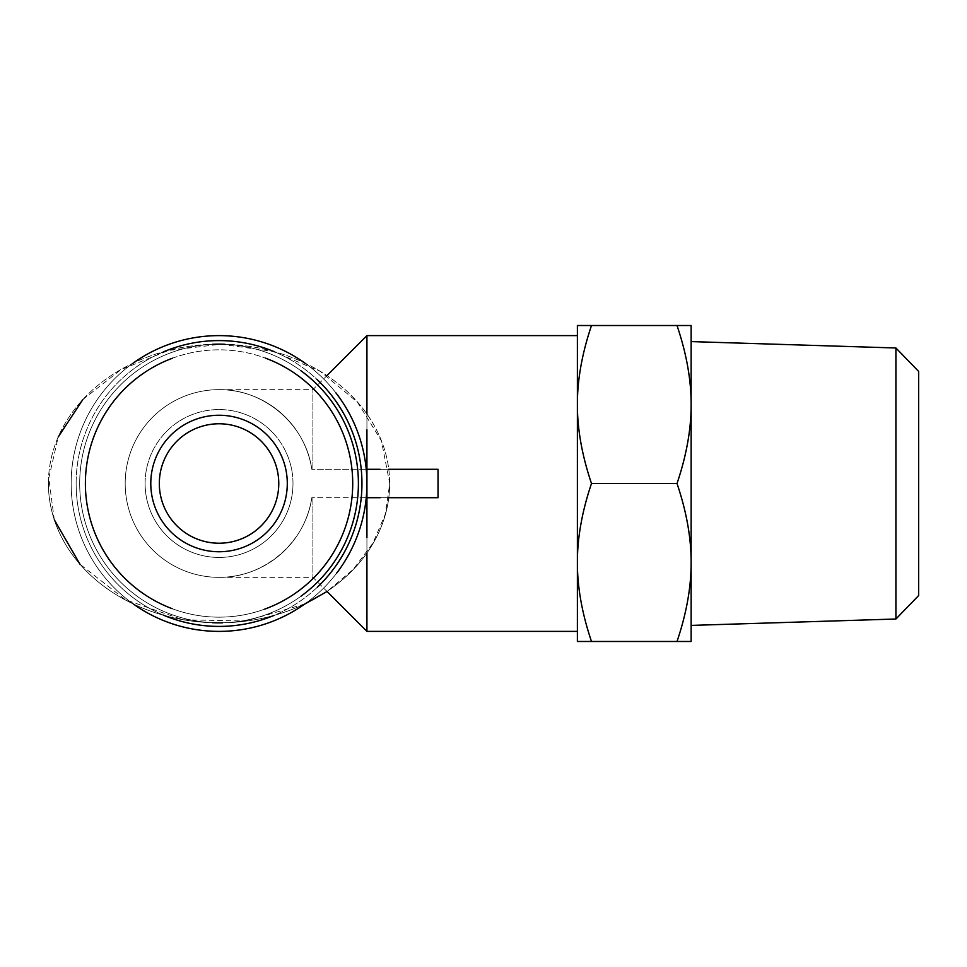 <?xml version="1.0" encoding="UTF-8"?>
<svg xmlns="http://www.w3.org/2000/svg" width="967" height="967" viewBox="0 0 967 967"><rect width="100%" height="100%" fill="white"/><g stroke="black" fill="none" stroke-linecap="round" stroke-linejoin="round"><path stroke-width="0.73" stroke-dasharray="4.83 3.63" d="M895.913 619.013L895.913 347.987M918.65 371.449L918.65 595.551M691.139 483.5L691.139 625.407L691.139 483.5M591.49 483.5C582.037 455.517 577.335 429.191 577.384 404.508L577.384 562.492C577.335 537.809 582.037 511.483 591.49 483.5L677.021 483.5C686.485 511.483 691.187 537.809 691.139 562.492L691.139 325.516L677.021 325.516C686.485 353.499 691.187 379.838 691.139 404.508C691.187 429.191 686.485 455.517 677.021 483.5M591.49 325.516L577.384 325.516L577.384 404.508C577.335 379.838 582.037 353.499 591.49 325.516L677.021 325.516M577.384 641.484L591.49 641.484C582.037 613.501 577.335 587.162 577.384 562.492L577.384 641.484M691.139 562.492C691.187 587.162 686.485 613.501 677.021 641.484L691.139 641.484L691.139 562.492M591.49 641.484L677.021 641.484M219.05 423.776A59.724 59.724 0 0 1 270.772 513.356A59.724 59.724 0 0 1 167.327 513.356A59.724 59.724 0 0 1 219.05 423.776A59.724 59.724 0 0 0 167.327 513.356A59.724 59.724 0 0 0 270.772 513.356A59.724 59.724 0 0 0 219.05 423.776A59.724 59.724 0 0 1 270.772 513.356A59.724 59.724 0 0 1 167.327 513.356A59.724 59.724 0 0 1 219.05 423.776A59.724 59.724 0 0 1 270.772 513.356A59.724 59.724 0 0 1 167.327 513.356A59.724 59.724 0 0 1 219.05 423.776M366.928 631.378L366.928 497.715L311.809 497.715L366.928 497.715L366.928 483.5A147.878 147.878 0 0 1 366.251 497.715L438.027 497.715L366.928 497.715L438.027 497.715L438.027 469.285L366.251 469.285A147.878 147.878 0 0 1 366.928 483.5L366.928 469.285L311.809 469.285L438.027 469.285L366.928 469.285L366.928 335.622M388.601 497.715L380.176 497.715M438.027 469.285L438.027 483.5L438.027 469.285M438.027 497.715L438.027 483.5L438.027 497.715M380.091 469.285L388.553 469.285M336.443 573.431A147.878 147.878 0 0 1 305.741 603.311A147.878 147.878 0 0 0 366.251 497.715A147.878 147.878 0 0 1 211.93 631.209A147.878 147.878 0 0 1 71.159 483.5A147.878 147.878 0 0 0 133.386 604.049A147.878 147.878 0 0 1 132.999 363.229A147.878 147.878 0 0 0 71.159 483.5A147.878 147.878 0 0 1 211.93 335.791A147.878 147.878 0 0 1 366.251 469.285A147.878 147.878 0 0 0 305.524 363.544A147.878 147.878 0 0 1 335.972 392.965M311.809 497.715A93.847 93.847 0 0 1 168.065 562.298A93.847 93.847 0 0 1 168.065 404.702A93.847 93.847 0 0 1 311.809 469.285C305.705 424.67 264.064 388.927 219.05 389.653C264.064 388.927 305.705 424.67 311.809 469.285A93.847 93.847 0 0 0 168.065 404.702A93.847 93.847 0 0 0 168.065 562.298A93.847 93.847 0 0 0 311.809 497.715C305.705 542.33 264.064 578.073 219.05 577.347C264.064 578.073 305.705 542.33 311.809 497.715M312.897 497.715L312.897 577.347L312.897 497.715M366.928 537.422L366.928 553.209M312.897 469.285L312.897 389.653L312.897 469.285M366.928 413.852L366.928 429.856M577.384 631.378L577.384 335.622M577.384 404.508L577.384 562.492M163.399 615.133A142.911 142.911 0 0 1 163.653 351.77M274.41 351.758A142.911 142.911 0 0 1 316.838 379.294M317.381 587.199A142.911 142.911 0 0 1 273.927 615.447M71.159 483.5A147.878 147.878 0 0 1 292.989 355.433A147.878 147.878 0 0 1 292.989 611.567A147.878 147.878 0 0 1 71.159 483.5M76.139 483.5A142.911 142.911 0 0 1 290.499 359.736A142.911 142.911 0 0 1 290.499 607.264A142.911 142.911 0 0 1 76.139 483.5M82.811 399.589L121.056 369.599L168.512 350.453L220.923 344.204L273.226 351.432L320.246 371.352L357.415 402.115L381.397 440.747L389.749 483.5L385.362 514.069L372.924 543.164L353.221 569.43L327.039 591.49M304.714 604.049L245.497 621.056L182.896 619.75L125.299 599.685L79.995 564.257M54.309 519.823L48.785 478.182L58.201 436.987M287.296 483.5A68.258 68.258 0 0 1 184.915 542.608A68.258 68.258 0 0 1 184.915 424.392A68.258 68.258 0 0 1 287.296 483.5M389.677 483.5A170.639 139.357 180 0 0 133.724 362.818A170.639 139.357 180 0 0 133.724 604.182A170.639 139.357 180 0 0 389.677 483.5M278.774 483.5A59.724 59.724 0 0 0 189.181 431.778A59.724 59.724 0 0 0 189.181 535.222A59.724 59.724 0 0 0 278.774 483.5A59.724 59.724 0 0 1 189.181 535.222A59.724 59.724 0 0 1 189.181 431.778A59.724 59.724 0 0 1 278.774 483.5M352.713 483.5A133.664 133.664 0 0 0 152.218 367.738A133.664 133.664 0 0 0 152.218 599.262A133.664 133.664 0 0 0 352.713 483.5M358.394 483.5A139.357 139.357 0 0 1 149.365 604.182A139.357 139.357 0 0 1 149.365 362.818A139.357 139.357 0 0 1 358.394 483.5A139.357 139.357 0 0 0 149.365 362.818A139.357 139.357 0 0 0 149.365 604.182A139.357 139.357 0 0 0 358.394 483.5M292.989 483.5A73.939 73.939 0 0 0 182.074 419.46A73.939 73.939 0 0 0 182.074 547.54A73.939 73.939 0 0 0 292.989 483.5A73.939 73.939 0 0 0 182.074 419.46A73.939 73.939 0 0 0 182.074 547.54A73.939 73.939 0 0 0 292.989 483.5M48.41 483.5A170.639 139.357 -0 0 1 304.363 362.818A170.639 139.357 -0 0 1 304.363 604.182A170.639 139.357 -0 0 1 48.41 483.5M159.325 483.5A59.724 59.724 0 0 0 248.906 535.222A59.724 59.724 0 0 0 248.906 431.778A59.724 59.724 0 0 0 159.325 483.5M172.489 358.213A133.664 133.664 0 0 1 265.442 358.141M264.728 609.113A133.664 133.664 0 0 1 172.15 608.666M212.438 344.3A139.357 139.357 0 0 0 79.693 483.5A139.357 139.357 0 0 0 212.244 622.688M222.603 622.808A139.357 139.357 0 0 0 301.136 596.107M300.81 370.651A139.357 139.357 0 0 0 224.948 344.276M145.11 483.5A73.939 73.939 0 0 1 256.013 419.46A73.939 73.939 0 0 1 256.013 547.54A73.939 73.939 0 0 1 145.11 483.5A73.939 73.939 0 0 1 256.013 419.46A73.939 73.939 0 0 1 256.013 547.54A73.939 73.939 0 0 1 145.11 483.5M79.693 483.5A139.357 139.357 0 0 1 288.722 362.818A139.357 139.357 0 0 1 288.722 604.182A139.357 139.357 0 0 1 79.693 483.5M219.05 577.347L312.897 577.347L326.81 591.26M219.05 389.653L312.897 389.653L326.882 375.667"/><path stroke-width="1.45" d="M895.913 619.013L918.65 595.551L918.65 371.449L895.913 347.987L895.913 619.013L691.139 625.407M591.49 325.516C582.037 353.499 577.335 379.838 577.384 404.508L577.384 325.516L691.139 325.516L691.139 562.492C691.187 537.809 686.485 511.483 677.021 483.5C686.485 455.517 691.187 429.191 691.139 404.508C691.187 379.838 686.485 353.499 677.021 325.516M577.384 404.508C577.335 429.191 582.037 455.517 591.49 483.5C582.037 511.483 577.335 537.809 577.384 562.492L577.384 335.622L366.928 335.622L366.928 413.852M577.384 562.492C577.335 587.162 582.037 613.501 591.49 641.484L577.384 641.484L577.384 562.492L577.384 631.378L366.928 631.378L366.928 553.209M691.139 641.484L677.021 641.484C686.485 613.501 691.187 587.162 691.139 562.492L691.139 641.484M591.49 483.5L677.021 483.5M591.49 641.484L677.021 641.484M380.176 497.715L366.928 497.715L366.928 483.5A147.878 147.878 0 0 0 366.251 469.285L380.091 469.285M366.928 537.422L366.928 497.715L366.251 497.715A147.878 147.878 0 0 0 366.928 483.5L366.928 429.856M388.553 469.285L438.027 469.285L438.027 497.715L388.601 497.715M132.999 363.229A147.878 147.878 0 0 1 305.524 363.544A147.878 147.878 0 0 0 132.999 363.229M335.972 392.965A147.878 147.878 0 0 1 336.443 573.431M305.741 603.311A147.878 147.878 0 0 1 133.386 604.049A147.878 147.878 0 0 0 305.741 603.311M163.653 351.77A142.911 142.911 0 0 1 274.41 351.758M316.838 379.294A142.911 142.911 0 0 1 317.381 587.199M273.927 615.447A142.911 142.911 0 0 1 163.399 615.133M327.039 591.49L304.714 604.049M79.995 564.257L54.309 519.823M58.201 436.987L82.811 399.589M150.792 483.5A68.258 68.258 0 0 0 253.173 542.608A68.258 68.258 0 0 0 253.173 424.392A68.258 68.258 0 0 0 150.792 483.5M159.325 483.5A59.724 59.724 0 0 1 248.906 431.778A59.724 59.724 0 0 1 248.906 535.222A59.724 59.724 0 0 1 159.325 483.5M172.15 608.666A133.664 133.664 0 0 1 172.489 358.213M265.442 358.141A133.664 133.664 0 0 1 264.728 609.113M212.244 622.688A139.357 139.357 0 0 0 222.603 622.808M301.136 596.107A139.357 139.357 0 0 0 300.81 370.651M224.948 344.276A139.357 139.357 0 0 0 212.438 344.3M895.913 347.987L691.139 341.593M326.81 591.26L366.928 631.378M326.882 375.667L366.928 335.622"/></g></svg>
